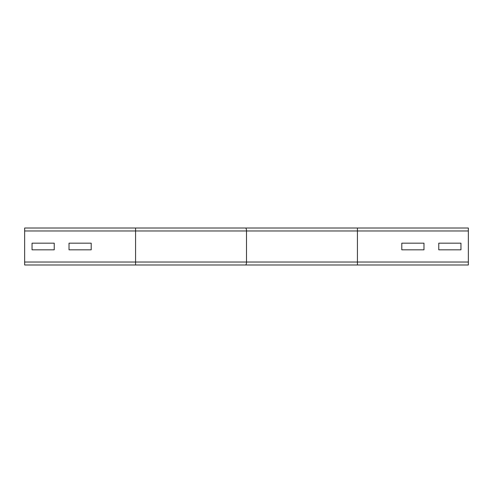 <?xml version="1.0" encoding="UTF-8"?>
<svg xmlns="http://www.w3.org/2000/svg" width="493" height="493" viewBox="0 0 493 493"><rect width="100%" height="100%" fill="white"/><g stroke="black" fill="none" stroke-linecap="round" stroke-linejoin="round"><path stroke-width="0.74" d="M69.02 243.172L91.205 243.172L91.205 249.828L69.02 249.828L69.02 243.172L91.205 243.172L91.205 249.828L69.02 249.828L69.02 243.172M54.23 249.828L32.045 249.828L32.045 243.172L54.23 243.172L54.23 249.828L32.045 249.828L32.045 243.172L54.23 243.172L54.23 249.828M357.425 264.988L245.539 264.988A2.958 0.961 -90 0 0 246.5 262.029L246.5 230.97A2.958 0.961 -90 0 0 245.539 228.012L357.425 228.012L357.425 264.988L468.35 264.988L468.35 228.012L239.068 228.012M423.98 249.828L401.795 249.828L401.795 243.172L423.98 243.172L423.98 249.828L401.795 249.828L401.795 243.172L423.98 243.172L423.98 249.828M460.955 249.828L438.77 249.828L438.77 243.172L460.955 243.172L460.955 249.828L438.77 249.828L438.77 243.172L460.955 243.172L460.955 249.828M135.575 228.012L24.65 228.012L24.65 264.988L135.575 264.988L135.575 228.012L245.539 228.012M245.539 264.988L135.575 264.988M468.35 230.97L24.65 230.97M468.35 262.029L24.65 262.029"/></g></svg>

